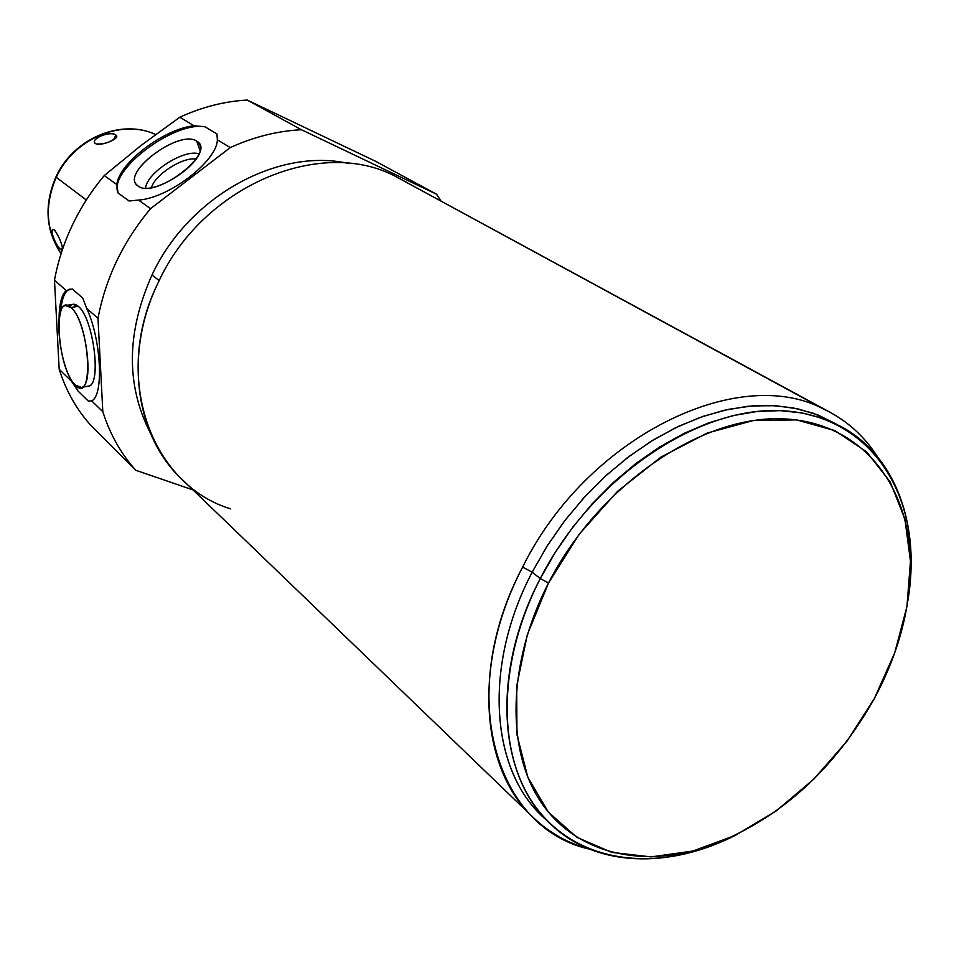 <?xml version="1.0" encoding="UTF-8"?>
<svg xmlns="http://www.w3.org/2000/svg" width="959" height="959" viewBox="0 0 959 959"><rect width="100%" height="100%" fill="white"/><g stroke="black" fill="none" stroke-linecap="round" stroke-linejoin="round"><path stroke-width="1.44" d="M874.44 698.368L847.121 740.995L813.867 779.092L776.047 811.038L735.169 835.433L692.925 851.029L651.149 856.902L611.794 852.395L576.838 837.315L548.248 811.973L527.798 777.234L516.949 734.606L516.673 686.212L527.318 634.666L548.536 582.976L579.176 534.247L617.428 491.44L660.967 457.083L707.131 433.084L753.175 420.569L796.509 419.886L834.905 430.639L866.552 451.785L890.144 481.838L904.9 518.987L910.475 561.255L906.938 606.579L894.687 652.935L874.44 698.368C896.869 656.519 908.868 614.443 910.439 572.115C913.136 487.604 862.117 420.581 780.602 418.771C699.399 416.494 598.104 486.189 548.536 582.976L540.289 578.553C490.636 673.086 498.201 776.838 550.957 824.452C596.007 867.451 669.19 869.19 736.104 834.977L706.819 847.492C638.658 871.431 570.006 856.771 533.348 803.726C496.894 750.729 497.877 661.003 540.289 578.553L532.161 572.199L540.289 578.553C591.032 479.332 694.963 408.031 778.157 410.584C861.697 412.658 913.819 481.466 911.05 567.92L907.933 600.394C920.412 526 896.425 456.532 841.427 426.731L822.666 418.388L802.192 412.969L780.254 410.632L757.154 411.483L733.203 415.559L708.749 422.859L684.175 433.324L659.84 446.858L636.165 463.269L613.52 482.317L592.266 503.727L572.775 527.162L555.357 552.24L540.289 578.553L548.536 582.976C507.095 663.412 505.944 750.969 541.379 802.779C577.018 854.613 643.992 869.046 710.619 845.646C779.439 819.19 834.042 770.101 874.44 698.368M204.998 126.804L194.006 125.761L179.812 117.214C202.097 107 224.574 101.282 247.23 100.06L301.402 129.729C277.499 130.951 253.787 136.897 230.268 147.578L217.357 139.81L216.938 133.936L204.998 126.804L216.938 133.936L217.357 139.81L230.268 147.578C253.787 136.897 277.499 130.951 301.402 129.729L436.525 194.197L375.221 161.1L436.525 194.197L440.852 200.803L436.525 194.197L301.402 129.729L247.23 100.06L375.221 161.1L247.23 100.06C224.574 101.282 202.097 107 179.812 117.214L194.006 125.761C164.157 128.758 119.06 162.898 116.782 184.536L118.101 193.023L129.129 200.994L138.528 200.071L150.551 208.666C123.184 241.488 105.658 278.026 97.986 318.292L86.694 308.402L82.738 298.069L72.309 289.019L66.255 290.529L54.483 280.22C57.924 261.435 63.857 243.107 72.321 225.233C80.82 207.384 91.465 190.829 104.255 175.581L116.782 184.536L104.255 175.581L141.033 145.48L179.812 117.214L141.033 145.48L104.255 175.581C91.465 190.829 80.82 207.384 72.321 225.233C63.857 243.107 57.924 261.435 54.483 280.22L66.255 290.529C61.52 294.749 59.11 304.471 59.038 319.671C59.11 304.471 61.52 294.749 66.255 290.529L72.309 289.019L82.738 298.069L86.694 308.402L97.986 318.292C105.658 278.026 123.184 241.488 150.551 208.666L230.268 147.578L150.551 208.666L138.528 200.071C168.916 198.129 217.225 160.992 217.357 139.81C217.225 160.992 168.916 198.129 138.528 200.071L129.129 200.994L118.101 193.023C107.684 171.074 173.963 120.882 204.998 126.804L194.006 125.761C164.157 128.758 119.06 162.898 116.782 184.536L118.101 193.023C107.684 171.074 173.963 120.882 204.998 126.804M78.051 391.068L88.348 401.114L91.656 400.862L102.817 411.711C110.009 434.223 120.99 453.751 135.77 470.27L90.542 425.041C76.492 409.337 66.039 390.757 59.182 369.299L71.469 381.238L78.051 391.068L74.107 383.696L78.051 391.068L88.348 401.114L91.656 400.862C104.028 395.839 101.246 339.282 86.694 308.402C101.246 339.282 104.028 395.839 91.656 400.862L102.817 411.711L97.986 318.292L102.817 411.711C110.009 434.223 120.99 453.751 135.77 470.27L192.987 489.917L135.77 470.27L90.542 425.041C76.492 409.337 66.039 390.757 59.182 369.299L54.483 280.22L59.182 369.299L71.469 381.238L78.051 391.068M151.99 275.005C126.42 332.449 125.857 385.086 150.311 432.917C125.857 385.086 126.42 332.449 151.99 275.005L159.182 280.627L151.99 275.005C188.192 196.919 277.175 147.794 347.757 163.282C277.175 147.794 188.192 196.919 151.99 275.005M533.923 818.147C549.807 833.107 568.351 843.441 589.557 849.159C495.012 828.228 455.141 694.352 522.631 567.093C586.201 437.795 737.387 363.545 823.146 408.81C737.387 363.545 586.201 437.795 522.631 567.093C472.188 663.388 480.111 769.202 533.923 818.147L182.102 479.44C135.219 436.225 123.459 353.068 158.583 281.862C202.361 186.202 319.898 136.753 394.976 176.096L823.146 408.81C845.73 419.527 863.759 435.386 877.221 456.4C865.246 437.7 849.59 423.027 830.254 412.382L394.976 176.096L830.254 412.382M69.623 376.695L71.469 381.238L69.623 376.695M138.024 185.974C154.89 199.952 217.717 151.798 196.715 141.189C179.213 128.566 118.964 174.322 138.024 185.974C151.822 198.081 206.952 161.951 199.987 145.408L196.715 141.189L200.023 150.467L196.715 141.189C179.932 128.95 121.302 172.009 137.053 185.171L138.024 185.974M196.044 159.038C182.63 156.856 155.082 174.502 151.486 187.58C155.082 174.502 182.63 156.856 196.044 159.038M198.921 153.848C184.128 148.741 147.063 172.476 145.54 188.048C147.063 172.476 184.128 148.741 198.921 153.848M70.043 289.103C64.888 290.793 61.772 298.273 60.705 311.543C61.796 298.093 64.972 290.589 70.235 289.067L69.456 289.21M66.123 305.489L72.74 304.351L78.206 306.305C93.431 317.741 102.002 384.895 88.528 386.081L87.88 386.201C102.074 387.208 93.85 318.088 78.206 306.305C74.862 303.464 72.033 303.559 69.719 306.592M394.976 176.096C319.898 136.753 202.361 186.202 158.583 281.862C111.244 376.12 150.551 484.703 230.735 508.881M550.094 823.625L543.226 817.056C490.552 769.526 482.856 666.193 532.161 572.199C481.646 668.399 491.128 773.997 546.738 820.257M836.739 424.298L818.147 415.055L797.732 408.81L775.735 405.705L752.479 405.873L728.277 409.373L703.51 416.206L678.552 426.335L653.822 439.642L629.715 455.945L606.639 475.005L585.002 496.534L565.151 520.174L547.445 545.539L532.161 572.199L522.631 567.093L532.161 572.199L547.133 546.031L564.443 521.109L583.827 497.817L604.961 476.539L627.498 457.623L651.065 441.332L675.28 427.906L699.758 417.525L724.117 410.296L747.984 406.28L771.024 405.465L792.901 407.827L813.316 413.245L841.427 426.731M86.31 199.999L56.269 177.307C73.591 138.719 121.505 118.58 155.586 134.488C121.505 118.58 73.591 138.719 56.269 177.307L86.31 199.999M96.068 143.91L96.104 143.922C103.62 144.461 110.381 142.328 116.339 137.533L115.847 135.063C109.841 130.436 89.607 138.899 95.504 143.598C100.947 146.715 121.457 138.072 115.847 135.063L113.618 139.75L115.847 135.063C110.812 130.172 88.875 139.367 95.504 143.598M61.1 253.667C45.9 230.723 44.294 205.274 56.269 177.307C44.294 205.274 45.9 230.723 61.1 253.667M54.507 230.064C58.211 235.027 60.956 241.224 62.755 248.657C61.22 241.836 58.475 235.638 54.507 230.064C48.346 226.048 55.095 245.804 61.268 249.927L62.131 250.491M75.365 385.05C57.144 369.167 52.301 289.69 70.966 307.563C89.978 322.787 94.342 405.801 75.365 385.05L81.359 387.448C94.713 386.285 86.082 319.023 70.966 307.563L65.536 305.585C52.23 307.132 60.405 372.236 75.365 385.05M78.206 306.305L70.966 307.563L78.206 306.305M62.467 247.41L61.268 249.927L62.467 247.41M53.896 229.68L53.824 229.645C48.453 227.379 56.185 247.086 61.268 249.927M910.439 572.115L911.05 567.92M710.619 845.646L706.819 847.492M155.598 134.476C121.038 118.341 73.196 138.492 55.946 176.924C43.91 204.902 45.636 230.484 61.088 253.703M81.359 387.448L88.528 386.081"/></g></svg>
